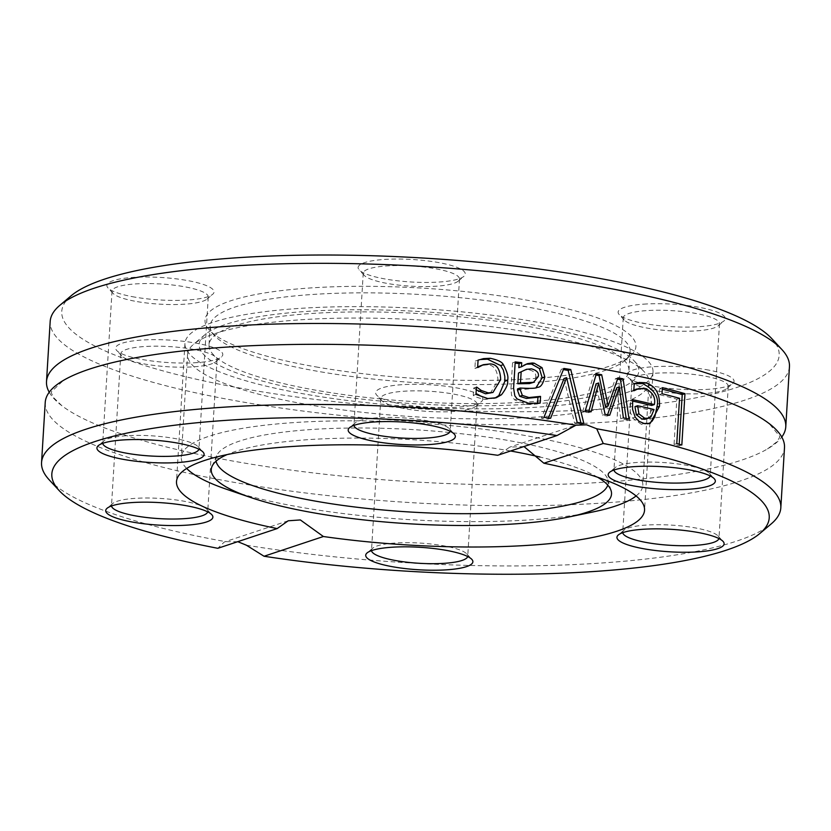 <?xml version="1.0" encoding="UTF-8"?>
<svg xmlns="http://www.w3.org/2000/svg" width="831" height="831" viewBox="0 0 831 831"><rect width="100%" height="100%" fill="white"/><g stroke="black" fill="none" stroke-linecap="round" stroke-linejoin="round"><path stroke-width="0.62" stroke-dasharray="4.16 3.12" d="M320.6 371.81A210.357 44.116 -176.5 0 0 624.652 360.706A210.357 44.116 -176.5 0 0 630.116 351.555A210.357 44.116 -176.5 0 0 422.834 294.683A210.357 44.116 -176.5 0 0 210.17 325.877A210.357 44.116 -176.5 0 0 214.481 335.62A210.357 44.116 -176.5 0 0 320.6 371.81M318.335 367.323A215.842 45.258 3.5 0 1 209.454 330.187A215.842 45.258 3.5 0 1 423.239 288.191A215.842 45.258 3.5 0 1 630.303 355.928A215.842 45.258 3.5 0 1 318.335 367.323M71.102 295.805A359.366 75.361 -176.5 0 0 250.411 389.905A359.366 75.361 -176.5 0 0 634.739 406.442A359.366 75.361 -176.5 0 0 771.812 338.664M643.537 304.156A53.683 11.26 3.5 0 1 702.984 308.072A53.683 11.26 3.5 0 1 723.894 321.015A53.683 11.26 3.5 0 1 671.012 326.635A53.683 11.26 3.5 0 1 619.22 314.606A53.683 11.26 3.5 0 1 643.537 304.156M482.811 398.797A53.683 11.26 3.5 0 1 481.429 401.612A53.683 11.26 3.5 0 1 428.557 407.232A53.683 11.26 3.5 0 1 376.755 395.213A53.683 11.26 3.5 0 1 423.01 384.431A53.683 11.26 3.5 0 1 482.811 398.797M135.058 297.155A53.683 11.26 3.5 0 1 107.978 287.921A53.683 11.26 3.5 0 1 161.152 277.471A53.683 11.26 3.5 0 1 212.653 294.319A53.683 11.26 3.5 0 1 135.058 297.155M197.404 362.586A53.683 11.26 3.5 0 1 116.756 350.547A53.683 11.26 3.5 0 1 169.929 340.108A53.683 11.26 3.5 0 1 221.43 356.946A53.683 11.26 3.5 0 1 197.404 362.586M705.883 369.587A53.683 11.26 3.5 0 1 732.672 383.642A53.683 11.26 3.5 0 1 679.789 389.272A53.683 11.26 3.5 0 1 627.987 377.243A53.683 11.26 3.5 0 1 648.471 367.115A53.683 11.26 3.5 0 1 705.883 369.587M358.13 267.946A53.683 11.26 3.5 0 1 417.027 259.833A53.683 11.26 3.5 0 1 463.895 276.349A53.683 11.26 3.5 0 1 411.013 281.979A53.683 11.26 3.5 0 1 359.21 269.95A53.683 11.26 3.5 0 1 358.13 267.946M319.436 390.84A210.357 44.116 -176.5 0 0 628.953 370.595A210.357 44.116 -176.5 0 0 421.67 313.723A210.357 44.116 -176.5 0 0 209.007 344.907A210.357 44.116 -176.5 0 0 319.436 390.84M789.45 366.668A370.325 77.657 3.5 0 1 244.574 402.318A370.325 77.657 3.5 0 1 50.182 321.452M49.226 392.232A370.325 77.657 -176.5 0 0 61.951 405.788A370.325 77.657 -176.5 0 0 240.897 462.462A370.325 77.657 -176.5 0 0 767.491 448.937A370.325 77.657 -176.5 0 0 781.774 437.033M49.133 479.747A370.325 77.657 -176.5 0 0 225.658 541.646L224.266 542.03L217.815 548.304M45.227 402.453A370.325 77.657 -176.5 0 0 239.619 483.31A370.325 77.657 -176.5 0 0 784.495 447.66M237.78 541.677L225.658 541.646M246.402 545.209A370.325 77.657 -176.5 0 0 771.199 523.914M523.966 446.538L509.746 447.14L497.665 455.284M475.342 361.049L478.074 360.155L475.342 361.049L474.896 368.33A364.851 76.504 -176.5 0 1 475.29 368.362L477.659 366.887M490.259 393.354L497.977 380.463C497.489 370.034 493.926 364.84 487.298 364.851L480.754 365.567M494.933 398.111L485.044 399.441C478.313 397.987 474.376 396.616 473.244 395.317L473.691 388.035A364.851 76.504 3.5 0 1 474.086 388.077L476.256 389.853M478.022 367.458L475.29 368.362M477.628 367.416L474.896 368.33M476.412 387.308L474.086 388.077M476.423 387.132L473.691 388.035M475.976 394.413L473.244 395.317M648.866 423.665L641.418 424.35L632.578 418.024L630.262 412.02L630.054 400.542A364.851 76.504 3.5 0 1 632.578 401.082M635.196 417.152L632.578 418.024M632.671 399.669L630.054 400.542M634.25 383.569L631.633 384.441L634.24 383.777M633.814 390.643L631.196 391.515L631.633 384.441M634.126 390.715L631.508 391.578A364.851 76.504 -176.5 0 0 631.196 391.515M651.691 405.455C650.953 394.569 647.837 389.168 642.332 389.251L635.777 389.521L631.508 391.578M645.864 419.063L648.409 417.494L651.39 410.4A364.851 76.504 -176.5 0 0 634.967 406.619M651.057 416.611L648.409 417.494M654.039 409.517L651.39 410.4M588.857 411.397L588.525 412.654A364.851 76.504 -176.5 0 0 582.656 411.636L593.781 374.646A364.851 76.504 3.5 0 1 595.993 375.041M607.565 414.783L607.129 416.061A364.851 76.504 -176.5 0 0 602.465 415.178L596.056 383.839M626.19 418.481L626.408 419.946A364.851 76.504 -176.5 0 0 620.747 418.762L616.789 387.776M605.508 406.826L615.397 378.697A364.851 76.504 3.5 0 1 617.547 379.123M629.025 419.073L626.408 419.946M623.364 417.9L620.747 418.762M618.004 377.835L615.397 378.697M609.725 415.199L607.129 416.061M605.061 414.316L602.465 415.178M596.367 373.784L593.781 374.646M585.242 410.774L582.656 411.636M591.121 411.792L588.525 412.654M662.4 387.661L659.721 388.555A364.851 76.504 3.5 0 1 662.297 389.199M679.197 444.242L679.093 445.894A364.851 76.504 -176.5 0 0 674.055 444.481L676.818 399.223A364.851 76.504 -176.5 0 0 659.357 394.621L659.721 388.555M681.836 444.99L679.093 445.894M676.777 443.577L674.055 444.481M662.027 393.738L659.357 394.621M679.54 398.319L676.818 399.223M537.574 403.347L537.543 403.928C531.3 404.572 527.425 404.655 525.919 404.157L514.545 399.856L511.595 395.327L510.94 389.126L512.55 362.804A364.851 76.504 3.5 0 1 515.137 363.105M536.047 387.651L534.676 388.16C525.919 389.438 520.206 389.687 517.526 388.908M518.824 367.655L526.085 364.165M530.967 383.216L533.845 381.626L535.663 377.388C536.41 373.618 534.156 371.073 528.89 369.753L523.842 370.179M537.293 387.288L534.676 388.16M540.16 403.056L537.543 403.928M526.345 364.071L523.707 364.944M515.21 361.921L512.55 362.804M550.6 418.284L547.993 419.146A364.851 76.504 -176.5 0 0 541.334 418.211L561.289 369.317A364.851 76.504 3.5 0 1 563.408 369.639M543.941 417.339L541.334 418.211M548.46 417.972L547.993 419.146M563.885 368.455L561.289 369.317M577.161 422.366L574.574 423.228L564.031 378.51M583.819 423.478L581.233 424.34A364.851 76.504 -176.5 0 0 574.574 423.228M580.911 422.989L581.233 424.34M308.031 394.632A234.467 49.164 -176.5 0 0 653.01 372.059A234.467 49.164 -176.5 0 0 421.982 308.675A234.467 49.164 -176.5 0 0 184.949 343.432A234.467 49.164 -176.5 0 0 308.031 394.632M363.272 273.576A48.208 10.107 -176.5 0 0 364.238 275.373A48.208 10.107 -176.5 0 0 410.753 286.176A48.208 10.107 -176.5 0 0 458.234 281.127A48.208 10.107 -176.5 0 0 459.491 279.029A48.208 10.107 -176.5 0 0 459.47 278.603A48.208 10.107 -176.5 0 0 410.961 265.941A48.208 10.107 -176.5 0 0 363.251 273.139A48.208 10.107 -176.5 0 0 363.272 273.576M353.975 425.368A48.208 10.107 3.5 0 1 353.964 424.984A48.208 10.107 3.5 0 1 355.221 422.886A48.208 10.107 3.5 0 1 402.703 417.837A48.208 10.107 3.5 0 1 449.218 428.63A48.208 10.107 3.5 0 1 450.184 430.437A48.208 10.107 3.5 0 1 450.205 430.863A48.208 10.107 3.5 0 1 450.142 431.247M646.092 310.649A48.208 10.107 -176.5 0 0 623.26 317.806A48.208 10.107 -176.5 0 0 624.247 320.039A48.208 10.107 -176.5 0 0 696.669 330.842A48.208 10.107 -176.5 0 0 718.244 325.783A48.208 10.107 -176.5 0 0 719.49 323.695A48.208 10.107 -176.5 0 0 695.09 313.318A48.208 10.107 -176.5 0 0 646.092 310.649M613.984 470.034A48.208 10.107 3.5 0 1 613.974 469.64A48.208 10.107 3.5 0 1 615.22 467.541A48.208 10.107 3.5 0 1 662.712 462.493A48.208 10.107 3.5 0 1 709.217 473.296A48.208 10.107 3.5 0 1 710.204 475.529A48.208 10.107 3.5 0 1 710.152 475.914M702.964 375.789A48.208 10.107 -176.5 0 0 632.027 380.432A48.208 10.107 -176.5 0 0 633.014 382.665A48.208 10.107 -176.5 0 0 657.331 390.965A48.208 10.107 -176.5 0 0 727.011 388.42A48.208 10.107 -176.5 0 0 728.268 386.322A48.208 10.107 -176.5 0 0 702.964 375.789M622.751 532.661A48.208 10.107 3.5 0 1 622.741 532.276A48.208 10.107 3.5 0 1 623.998 530.178A48.208 10.107 3.5 0 1 671.479 525.119A48.208 10.107 3.5 0 1 717.994 535.922A48.208 10.107 3.5 0 1 718.981 538.156A48.208 10.107 3.5 0 1 718.919 538.54M477.015 403.856A48.208 10.107 -176.5 0 0 428.505 391.193A48.208 10.107 -176.5 0 0 380.795 398.402A48.208 10.107 -176.5 0 0 380.816 398.838A48.208 10.107 -176.5 0 0 381.782 400.635A48.208 10.107 -176.5 0 0 428.297 411.438A48.208 10.107 -176.5 0 0 475.779 406.38A48.208 10.107 -176.5 0 0 477.036 404.292A48.208 10.107 -176.5 0 0 477.015 403.856M371.519 550.631A48.208 10.107 3.5 0 1 371.509 550.236A48.208 10.107 3.5 0 1 372.766 548.148A48.208 10.107 3.5 0 1 420.247 543.09A48.208 10.107 3.5 0 1 466.762 553.893A48.208 10.107 3.5 0 1 467.749 556.126A48.208 10.107 3.5 0 1 467.687 556.51M194.194 366.783A48.208 10.107 -176.5 0 0 215.78 361.724A48.208 10.107 -176.5 0 0 217.026 359.626A48.208 10.107 -176.5 0 0 192.615 349.259A48.208 10.107 -176.5 0 0 143.618 346.589A48.208 10.107 -176.5 0 0 120.796 353.746A48.208 10.107 -176.5 0 0 121.783 355.98A48.208 10.107 -176.5 0 0 194.194 366.783M111.52 505.965A48.208 10.107 3.5 0 1 111.51 505.58A48.208 10.107 3.5 0 1 112.756 503.482A48.208 10.107 3.5 0 1 134.331 498.423A48.208 10.107 3.5 0 1 206.753 509.237A48.208 10.107 3.5 0 1 207.74 511.47A48.208 10.107 3.5 0 1 207.688 511.854M137.323 301.643A48.208 10.107 -176.5 0 0 207.002 299.098A48.208 10.107 -176.5 0 0 208.259 296.999A48.208 10.107 -176.5 0 0 182.955 286.477A48.208 10.107 -176.5 0 0 112.019 291.11A48.208 10.107 -176.5 0 0 113.006 293.343A48.208 10.107 -176.5 0 0 137.323 301.643M102.743 443.339A48.208 10.107 3.5 0 1 102.732 442.954A48.208 10.107 3.5 0 1 103.989 440.856A48.208 10.107 3.5 0 1 173.669 438.311A48.208 10.107 3.5 0 1 197.986 446.6A48.208 10.107 3.5 0 1 198.973 448.833A48.208 10.107 3.5 0 1 198.91 449.218M612.54 390.996A220.225 46.183 -176.5 0 0 634.282 360.997A220.225 46.183 -176.5 0 0 421.795 311.656A220.225 46.183 -176.5 0 0 204.883 334.737A220.225 46.183 -176.5 0 0 341.24 396.48A220.225 46.183 -176.5 0 0 612.54 390.996M621.515 403.347A231.174 48.478 3.5 0 1 360.477 412.072A231.174 48.478 3.5 0 1 187.577 354.328A231.174 48.478 3.5 0 1 193.581 344.283A231.174 48.478 3.5 0 1 421.286 320.06A231.174 48.478 3.5 0 1 644.337 371.852A231.174 48.478 3.5 0 1 649.073 382.551A231.174 48.478 3.5 0 1 621.515 403.347M636.099 495.951A231.174 48.478 -176.5 0 0 642.789 485.335A231.174 48.478 -176.5 0 0 415.001 422.834A231.174 48.478 -176.5 0 0 181.293 457.112A231.174 48.478 -176.5 0 0 186.643 468.455M227.008 489.428A231.174 48.478 -176.5 0 0 593.469 511.844M597.624 477.243A200.5 42.049 -176.5 0 0 539.901 457.008M510.556 450.994A200.5 42.049 -176.5 0 0 227.102 454.588M607.783 485.148A196.542 41.218 -176.5 0 0 607.866 479.695A196.542 41.218 -176.5 0 0 414.576 429.7A196.542 41.218 -176.5 0 0 216.642 455.762A196.542 41.218 -176.5 0 0 216.06 461.184M500.667 379.57L497.977 380.463M489.999 363.957L487.298 364.851M487.755 398.548L485.044 399.441M644.056 423.467L641.418 424.35M632.453 403.201L629.836 404.074M644.97 388.378L642.332 389.251M531.518 368.871L528.89 369.753M538.28 376.516L535.663 377.388M528.547 403.284L525.919 404.157M517.194 398.984L514.545 399.856M513.6 388.243L510.94 389.126M624.652 360.706L630.303 355.928M214.481 335.62L209.454 330.187M210.17 325.877L209.007 344.907M630.116 351.555L628.953 370.595M573.702 425.877L509.746 447.14M482.925 364.851L483.476 364.664M476.09 360.799L478.801 359.896M493.635 398.61L496.325 397.717M647.578 424.205L650.226 423.322M534.925 388.077L537.553 387.204M524.818 364.539L527.456 363.656M288.222 520.777L224.266 542.03M184.949 343.432L176.504 481.585M653.01 372.059L644.555 510.213M458.234 281.127L463.895 276.349M364.238 275.373L359.21 269.95M363.251 273.139L353.964 424.984M459.491 279.029L450.205 430.863M718.244 325.783L723.894 321.015M624.247 320.039L619.22 314.606M623.26 317.806L613.974 469.64M719.49 323.695L710.204 475.529M727.011 388.42L732.672 383.642M633.014 382.665L627.987 377.243M632.027 380.432L622.741 532.276M728.268 386.322L718.981 538.156M475.779 406.38L481.429 401.612M381.782 400.635L376.755 395.213M380.795 398.402L371.509 550.236M477.036 404.292L467.749 556.126M215.78 361.724L221.43 356.946M121.783 355.98L116.756 350.547M120.796 353.746L111.51 505.58M217.026 359.626L207.74 511.47M355.221 422.886L349.571 427.664M449.218 428.63L454.245 434.062M615.22 467.541L609.57 472.32M709.217 473.296L714.245 478.718M623.998 530.178L618.347 534.946M717.994 535.922L723.022 541.355M372.766 548.148L367.105 552.916M466.762 553.893L471.79 559.325M112.756 503.482L107.106 508.26M206.753 509.237L211.78 514.659M207.002 299.098L212.653 294.319M113.006 293.343L107.978 287.921M112.019 291.11L102.732 442.954M208.259 296.999L198.973 448.833M103.989 440.856L98.328 445.624M197.986 446.6L203.013 452.033M767.491 448.937L776.954 441.749L779.613 437.355L779.644 436.254L769.049 423.488M61.951 405.788L53.433 397.498L51.335 392.814L51.429 391.713L63.509 380.338M204.883 334.737L193.581 344.283M634.282 360.997L644.337 371.852M187.577 354.328L181.293 457.112M649.073 382.551L642.789 485.335M216.642 455.762L212.03 466.409M607.866 479.695L611.138 490.82"/><path stroke-width="1.25" d="M781.867 349.519L771.812 338.664A359.366 75.361 -176.5 0 0 425.067 258.15A359.366 75.361 -176.5 0 0 71.102 295.805L59.801 305.361A370.325 77.657 3.5 0 1 424.558 266.554A370.325 77.657 3.5 0 1 781.867 349.519A370.325 77.657 3.5 0 1 789.45 366.668L785.773 426.822A370.325 77.657 -176.5 0 0 420.881 326.697A370.325 77.657 -176.5 0 0 46.505 381.606A370.325 77.657 -176.5 0 0 49.226 392.232M46.505 381.606L50.182 321.452A370.325 77.657 3.5 0 1 59.801 305.361M781.774 437.033A370.325 77.657 -176.5 0 0 785.773 426.822M557.019 435.548L497.665 455.284A234.467 49.164 -176.5 0 0 176.504 481.585A234.467 49.164 -176.5 0 0 277.17 528.578L217.815 548.304A359.366 75.361 3.5 0 1 59.188 490.602A359.366 75.361 3.5 0 1 185.874 423.914A359.366 75.361 3.5 0 1 557.019 435.548L575.966 425.202A370.325 77.657 -176.5 0 0 41.55 462.597A370.325 77.657 -176.5 0 0 49.133 479.747L59.188 490.602M575.966 425.202L586.551 424.818L596.71 428.765L603.244 443.494A359.366 75.361 3.5 0 1 759.898 533.46L771.199 523.914A370.325 77.657 -176.5 0 0 780.818 507.814L784.495 447.66A370.325 77.657 -176.5 0 0 769.049 423.488A370.325 77.657 -176.5 0 0 419.603 347.545A370.325 77.657 -176.5 0 0 63.509 380.338A370.325 77.657 -176.5 0 0 45.227 402.453L41.55 462.597M780.818 507.814A370.325 77.657 -176.5 0 0 596.71 428.765M759.898 533.46A359.366 75.361 3.5 0 1 264.04 556.251L246.402 545.209L237.78 541.677M550.6 418.284A370.325 77.657 -176.5 0 0 543.941 417.339L563.885 368.455A370.325 77.657 3.5 0 1 570.762 369.515L583.819 423.478A370.325 77.657 -176.5 0 0 577.161 422.366L566.628 377.648L550.6 418.284M520.092 389.272L522.346 395.421L528.942 397.55L540.202 396.397A370.325 77.657 3.5 0 1 540.566 396.449L540.16 403.056L528.547 403.284L517.194 398.984L514.846 395.899L513.6 388.243L515.21 361.921A370.325 77.657 3.5 0 1 521.723 362.7L521.473 366.772L527.456 363.656L532.204 362.991L534.177 363.178L542.041 367.666L544.804 376.942C543.027 384.151 540.524 387.599 537.293 387.288C536.452 388.389 530.749 388.638 520.164 388.025L520.092 389.272L517.443 390.155L519.707 396.304L526.314 398.423L537.584 397.27A364.851 76.504 3.5 0 1 537.948 397.322L537.574 403.347M662.4 387.661A370.325 77.657 3.5 0 1 684.973 393.665L681.836 444.99A370.325 77.657 -176.5 0 0 676.777 443.577L679.54 398.319A370.325 77.657 -176.5 0 0 662.027 393.738L662.4 387.661M623.073 378.843L629.025 419.073A370.325 77.657 -176.5 0 0 623.364 417.9L619.386 386.903L609.725 415.199A370.325 77.657 -176.5 0 0 605.061 414.316L598.642 382.977L591.121 411.792A370.325 77.657 -176.5 0 0 585.242 410.774L596.367 373.784A370.325 77.657 3.5 0 1 601.686 374.739L608.105 405.964L618.004 377.835A370.325 77.657 3.5 0 1 623.073 378.843L620.466 379.715L626.19 418.481M645.24 382.707C655.306 385.563 660.053 393.416 659.502 406.286L650.226 423.322L644.056 423.467L638.946 421.265L635.196 417.152L632.588 409.382L632.671 399.669A370.325 77.657 3.5 0 1 654.35 404.572C655.825 397.54 652.699 392.139 644.97 388.378L638.395 388.648L634.126 390.715A370.325 77.657 -176.5 0 0 633.814 390.643L634.25 383.569L639.226 382.457L645.24 382.707L642.612 383.579C654.714 389.843 659.461 397.706 656.833 407.169L654.838 416.747L652.127 421.109L648.866 423.665M483.517 358.618L478.074 360.155L483.517 358.618L490.217 358.286C497.904 359.937 502.277 362.067 503.337 364.664C507.294 371.945 508.686 377.17 507.512 380.338C508.395 383.527 506.391 388.326 501.498 394.735L496.325 397.717L487.755 398.548L475.976 394.413L476.423 387.132A370.325 77.657 3.5 0 1 476.817 387.173L481.305 390.487L488.233 392.897L492.96 392.461L500.667 379.57C500.231 369.172 496.678 363.968 489.999 363.957L483.476 364.664L478.022 367.458A370.325 77.657 -176.5 0 0 477.628 367.416L478.074 360.135L478.801 359.896M603.244 443.494L543.89 463.22L523.966 446.538M480.806 359.522L487.506 359.179L500.657 365.557L503.347 370.138L504.801 376.453L504.843 381.221L498.818 395.629L494.933 398.111M483.476 364.664L477.659 366.887M476.256 389.853L485.522 393.801L492.96 392.461M481.305 390.487L478.583 391.391M632.578 401.082A364.851 76.504 3.5 0 1 651.691 405.455L654.35 404.572M634.24 383.777L642.612 383.579M638.395 388.648L635.777 389.521M638.935 413.89L644.679 418.211L648.263 418.263L651.057 416.611L654.039 409.517A370.325 77.657 -176.5 0 0 637.595 405.746L638.935 413.89L636.307 414.762L642.041 419.094L644.918 419.291L648.502 418.19M637.595 405.746L634.967 406.619L636.307 414.762M598.642 382.977L596.056 383.839L588.857 411.397M619.386 386.903L616.789 387.776L607.565 414.783M617.547 379.123A364.851 76.504 3.5 0 1 620.466 379.715M595.993 375.041A364.851 76.504 3.5 0 1 599.089 375.602L605.508 406.826L608.105 405.964M601.686 374.739L599.089 375.602M662.297 389.199A364.851 76.504 3.5 0 1 682.23 394.569L679.197 444.242M684.973 393.665L682.23 394.569M515.137 363.105A364.851 76.504 3.5 0 1 519.074 363.583L518.824 367.655L521.473 366.772M520.164 388.025L517.526 388.908L517.443 390.155M526.085 364.165L531.549 364.061L539.423 368.538L542.186 377.804L536.047 387.651M517.838 383.756L529.409 383.61L533.595 382.343L538.28 376.516C539.163 372.932 536.909 370.377 531.518 368.871L526.48 369.307L518.492 373.057L517.838 383.756L520.486 382.873L533.595 382.343M526.48 369.307L518.492 373.057M521.141 372.184L520.486 382.873M540.202 396.397L537.584 397.27M540.566 396.449L537.948 397.322M542.041 367.666L539.423 368.538M521.723 362.7L519.074 363.583M566.628 377.648L564.031 378.51L548.46 417.972M563.408 369.639A364.851 76.504 3.5 0 1 568.165 370.377L580.911 422.989M570.762 369.515L568.165 370.377M277.17 528.578L288.222 520.777L300.365 519.946L323.394 536.514L264.04 556.251M323.394 536.514A234.467 49.164 -176.5 0 0 644.555 510.213A234.467 49.164 -176.5 0 0 543.89 463.22M689.927 489.168A53.683 11.26 -176.5 0 0 714.245 478.718A53.683 11.26 -176.5 0 0 662.452 466.69A53.683 11.26 -176.5 0 0 609.57 472.32A53.683 11.26 -176.5 0 0 630.48 485.262A53.683 11.26 -176.5 0 0 689.927 489.168M365.733 555.731A53.683 11.26 -176.5 0 0 425.534 570.097A53.683 11.26 -176.5 0 0 471.79 559.325A53.683 11.26 -176.5 0 0 419.987 547.297A53.683 11.26 -176.5 0 0 367.105 552.916A53.683 11.26 -176.5 0 0 365.733 555.731M645.126 549.011A53.683 11.26 -176.5 0 0 702.548 551.472A53.683 11.26 -176.5 0 0 723.022 541.355A53.683 11.26 -176.5 0 0 671.219 529.326A53.683 11.26 -176.5 0 0 618.347 534.946A53.683 11.26 -176.5 0 0 645.126 549.011M455.326 436.067A53.683 11.26 -176.5 0 0 454.245 434.062A53.683 11.26 -176.5 0 0 402.443 422.034A53.683 11.26 -176.5 0 0 349.571 427.664A53.683 11.26 -176.5 0 0 396.429 444.18A53.683 11.26 -176.5 0 0 455.326 436.067M131.132 502.63A53.683 11.26 -176.5 0 0 107.106 508.26A53.683 11.26 -176.5 0 0 158.607 525.109A53.683 11.26 -176.5 0 0 211.78 514.659A53.683 11.26 -176.5 0 0 131.132 502.63M175.933 442.798A53.683 11.26 -176.5 0 0 98.328 445.624A53.683 11.26 -176.5 0 0 149.84 462.472A53.683 11.26 -176.5 0 0 203.013 452.033A53.683 11.26 -176.5 0 0 175.933 442.798M450.142 431.247A48.208 10.107 3.5 0 1 401.466 438.01A48.208 10.107 3.5 0 1 353.975 425.368M710.152 475.914A48.208 10.107 3.5 0 1 687.382 482.676A48.208 10.107 3.5 0 1 639.184 480.152A48.208 10.107 3.5 0 1 613.984 470.034M718.919 538.54A48.208 10.107 3.5 0 1 648.045 542.799A48.208 10.107 3.5 0 1 622.751 532.661M467.687 556.51A48.208 10.107 3.5 0 1 419.115 563.283A48.208 10.107 3.5 0 1 371.53 550.673A48.208 10.107 3.5 0 1 371.519 550.631M207.688 511.854A48.208 10.107 3.5 0 1 159.001 518.617A48.208 10.107 3.5 0 1 111.52 505.965M198.91 449.218A48.208 10.107 3.5 0 1 150.234 455.98A48.208 10.107 3.5 0 1 102.743 443.339M227.102 454.588A200.5 42.049 -176.5 0 0 212.03 466.409A200.5 42.049 -176.5 0 0 250.92 497.572A200.5 42.049 -176.5 0 0 568.747 517.017L593.469 511.844A231.174 48.478 -176.5 0 0 615.231 506.121A231.174 48.478 -176.5 0 0 636.099 495.951M186.643 468.455A231.174 48.478 -176.5 0 0 227.008 489.428L250.92 497.572M568.747 517.017A200.5 42.049 -176.5 0 0 587.621 512.052A200.5 42.049 -176.5 0 0 611.138 490.82A200.5 42.049 -176.5 0 0 597.624 477.243M539.901 457.008A200.5 42.049 -176.5 0 0 510.556 450.994M216.06 461.184A196.542 41.218 -176.5 0 0 368.278 508.53A196.542 41.218 -176.5 0 0 584.806 500.511A196.542 41.218 -176.5 0 0 607.783 485.148M488.233 392.897L485.522 393.801M490.217 358.286L487.506 359.179M501.498 394.735L498.818 395.629M507.512 380.338L504.843 381.221M503.337 364.664L500.657 365.557M659.502 406.286L656.833 407.169M639.226 382.457L636.598 383.33M644.679 418.211L642.041 419.094M532.037 382.738L529.409 383.61M522.346 395.421L519.707 396.304M528.942 397.55L526.314 398.423M544.804 376.942L542.186 377.804M534.177 363.178L531.549 364.061"/></g></svg>
